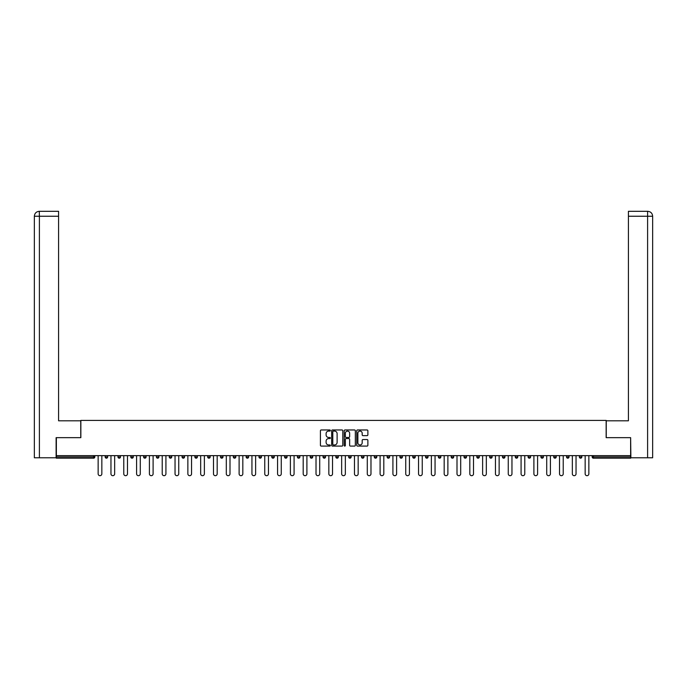 <?xml version="1.0" encoding="UTF-8"?>
<svg xmlns="http://www.w3.org/2000/svg" width="687" height="687" viewBox="0 0 687 687"><rect width="100%" height="100%" fill="white"/><g stroke="black" fill="none" stroke-linecap="round" stroke-linejoin="round"><path stroke-width="1.03" d="M330.353 430.517A0.567 0.567 0 0 0 329.794 429.959L321.224 429.959A0.807 0.807 0 0 0 320.417 430.758L320.417 445.279A0.807 0.807 0 0 0 321.224 446.086L329.794 446.086A0.567 0.567 0 0 0 330.353 445.519A0.567 0.567 0 0 0 329.794 444.953L328.678 444.953A2.576 2.576 0 0 1 326.102 442.376L326.102 441.166A2.576 2.576 0 0 1 328.678 438.581L329.794 438.581A0.567 0.567 0 0 0 330.353 438.023A0.567 0.567 0 0 0 329.794 437.456L328.678 437.456A2.576 2.576 0 0 1 326.102 434.871L326.102 433.669A2.576 2.576 0 0 1 328.678 431.084L329.794 431.084A0.567 0.567 0 0 0 330.353 430.517M367.064 435.644A0.807 0.807 0 0 0 367.871 434.837L367.871 430.758A0.807 0.807 0 0 0 367.064 429.959L357.549 429.959A0.807 0.807 0 0 0 356.742 430.758L356.742 445.279A0.807 0.807 0 0 0 357.549 446.086L367.064 446.086A0.807 0.807 0 0 0 367.871 445.279L367.871 440.358A0.807 0.807 0 0 0 367.064 439.551L362.994 439.551A0.807 0.807 0 0 0 362.186 440.358L362.186 442.797A2.155 2.155 0 0 1 360.031 444.953A2.155 2.155 0 0 1 357.875 442.797L357.875 433.239A2.155 2.155 0 0 1 360.031 431.084A2.155 2.155 0 0 1 362.186 433.239L362.186 434.837A0.807 0.807 0 0 0 362.994 435.644L367.064 435.644M39.399 457.774L34.35 457.774L34.35 216.242L39.399 216.242L39.288 211.313L58.584 211.313L58.584 216.242L39.399 216.242L39.399 457.774L56.119 457.774L56.119 437.653L80.851 437.653L80.851 420.401L606.149 420.401L606.149 437.653L630.632 437.653L630.632 455.644L56.368 455.644L56.368 456.958L93.587 456.958L93.587 455.644M56.368 437.653L56.368 455.644M342.796 430.758A0.807 0.807 0 0 0 341.989 429.959L332.474 429.959A0.807 0.807 0 0 0 331.666 430.758L331.666 445.279A0.807 0.807 0 0 0 332.474 446.086L341.989 446.086A0.807 0.807 0 0 0 342.796 445.279L342.796 430.758M345.011 429.959L354.526 429.959A0.807 0.807 0 0 1 355.334 430.758L355.334 445.279A0.807 0.807 0 0 1 354.526 446.086L350.456 446.086A0.807 0.807 0 0 1 349.649 445.279L349.649 439.388A0.807 0.807 0 0 0 348.841 438.581L346.145 438.581A0.807 0.807 0 0 0 345.338 439.388L345.338 445.519A0.567 0.567 0 0 1 344.771 446.086A0.567 0.567 0 0 1 344.204 445.519L344.204 430.758A0.807 0.807 0 0 1 345.011 429.959M94.815 455.644L94.815 456.958A1.237 1.237 0 0 1 93.587 458.186L56.368 458.186L56.368 456.958M630.632 455.644L630.632 458.186L593.413 458.186A1.237 1.237 0 0 1 592.185 456.958L592.185 455.644M105.171 455.644L105.171 456.958L105.171 455.644M93.587 458.186A1.237 1.237 0 0 0 94.815 456.958A1.237 1.237 0 0 1 93.587 458.186L93.587 456.958L94.815 456.958M106.399 458.186A1.237 1.237 0 0 1 105.171 456.958A1.237 1.237 0 0 0 106.399 458.186A1.237 1.237 0 0 0 107.636 456.958L107.636 455.644L107.636 456.958A1.237 1.237 0 0 1 106.399 458.186A1.237 1.237 0 0 1 105.171 456.958L107.636 456.958A1.237 1.237 0 0 1 106.399 458.186M117.984 455.644L117.984 456.958L117.984 455.644M120.448 455.644L120.448 456.958A1.237 1.237 0 0 1 119.22 458.186A1.237 1.237 0 0 1 117.984 456.958A1.237 1.237 0 0 0 119.22 458.186A1.237 1.237 0 0 0 120.448 456.958A1.237 1.237 0 0 1 119.22 458.186A1.237 1.237 0 0 1 117.984 456.958L120.448 456.958M130.796 455.644L130.796 456.958L130.796 455.644M133.261 455.644L133.261 456.958L133.261 455.644M143.617 456.958A1.237 1.237 0 0 0 144.845 458.186A1.237 1.237 0 0 0 146.082 456.958A1.237 1.237 0 0 1 144.845 458.186A1.237 1.237 0 0 0 146.082 456.958L146.082 455.644L146.082 456.958L143.617 456.958A1.237 1.237 0 0 0 144.845 458.186A1.237 1.237 0 0 1 143.617 456.958L143.617 455.644M156.43 455.644L156.43 456.958L156.43 455.644M158.895 455.644L158.895 456.958L158.895 455.644M171.716 455.644L171.716 456.958A1.237 1.237 0 0 1 170.479 458.186A1.237 1.237 0 0 1 169.251 456.958L169.251 455.644M183.3 458.186A1.237 1.237 0 0 0 184.528 456.958L184.528 455.644L184.528 456.958A1.237 1.237 0 0 1 183.3 458.186A1.237 1.237 0 0 1 182.064 456.958L182.064 455.644M194.885 455.644L194.885 456.958L194.885 455.644M197.349 455.644L197.349 456.958A1.237 1.237 0 0 1 196.113 458.186A1.237 1.237 0 0 1 194.885 456.958L197.349 456.958A1.237 1.237 0 0 1 196.113 458.186M210.162 455.644L210.162 456.958A1.237 1.237 0 0 1 208.934 458.186A1.237 1.237 0 0 1 207.697 456.958L207.697 455.644M221.746 458.186A1.237 1.237 0 0 0 222.974 456.958L222.974 455.644L222.974 456.958A1.237 1.237 0 0 1 221.746 458.186A1.237 1.237 0 0 1 220.51 456.958L220.51 455.644M235.796 455.644L235.796 456.958A1.237 1.237 0 0 1 234.559 458.186A1.237 1.237 0 0 1 233.331 456.958L233.331 455.644M246.144 455.644L246.144 456.958L246.144 455.644M248.608 455.644L248.608 456.958A1.237 1.237 0 0 1 247.38 458.186A1.237 1.237 0 0 1 246.144 456.958L248.608 456.958A1.237 1.237 0 0 1 247.38 458.186M261.429 455.644L261.429 456.958L258.965 456.958A1.237 1.237 0 0 0 260.193 458.186A1.237 1.237 0 0 1 258.965 456.958L258.965 455.644M273.014 458.186A1.237 1.237 0 0 0 274.242 456.958L274.242 455.644L274.242 456.958A1.237 1.237 0 0 1 273.014 458.186A1.237 1.237 0 0 1 271.777 456.958L271.777 455.644M287.063 455.644L287.063 456.958A1.237 1.237 0 0 1 285.826 458.186A1.237 1.237 0 0 1 284.598 456.958L284.598 455.644M297.411 455.644L297.411 456.958L297.411 455.644M299.875 455.644L299.875 456.958A1.237 1.237 0 0 1 298.647 458.186A1.237 1.237 0 0 1 297.411 456.958L299.875 456.958A1.237 1.237 0 0 1 298.647 458.186M312.688 455.644L312.688 456.958A1.237 1.237 0 0 1 311.46 458.186A1.237 1.237 0 0 1 310.223 456.958L310.223 455.644M323.045 456.958L325.509 456.958A1.237 1.237 0 0 1 324.273 458.186A1.237 1.237 0 0 0 325.509 456.958L325.509 455.644L325.509 456.958A1.237 1.237 0 0 1 324.273 458.186A1.237 1.237 0 0 1 323.045 456.958L323.045 455.644M338.322 455.644L338.322 456.958A1.237 1.237 0 0 1 337.094 458.186A1.237 1.237 0 0 1 335.857 456.958L335.857 455.644M348.678 455.644L348.678 456.958L348.678 455.644M351.143 455.644L351.143 456.958L351.143 455.644M361.491 455.644L361.491 456.958L361.491 455.644M363.955 455.644L363.955 456.958A1.237 1.237 0 0 1 362.727 458.186A1.237 1.237 0 0 1 361.491 456.958L363.955 456.958A1.237 1.237 0 0 1 362.727 458.186M374.312 455.644L374.312 456.958L374.312 455.644M376.777 455.644L376.777 456.958L376.777 455.644M387.125 455.644L387.125 456.958L387.125 455.644M389.589 455.644L389.589 456.958A1.237 1.237 0 0 1 388.353 458.186A1.237 1.237 0 0 1 387.125 456.958A1.237 1.237 0 0 0 388.353 458.186A1.237 1.237 0 0 0 389.589 456.958A1.237 1.237 0 0 1 388.353 458.186A1.237 1.237 0 0 1 387.125 456.958L389.589 456.958M402.402 455.644L402.402 456.958A1.237 1.237 0 0 1 401.174 458.186A1.237 1.237 0 0 1 399.937 456.958L399.937 455.644M415.223 455.644L415.223 456.958L412.758 456.958A1.237 1.237 0 0 0 413.986 458.186A1.237 1.237 0 0 1 412.758 456.958L412.758 455.644M428.035 455.644L428.035 456.958A1.237 1.237 0 0 1 426.807 458.186A1.237 1.237 0 0 1 425.571 456.958L425.571 455.644M438.392 455.644L438.392 456.958L438.392 455.644M440.856 455.644L440.856 456.958A1.237 1.237 0 0 1 439.62 458.186A1.237 1.237 0 0 1 438.392 456.958A1.237 1.237 0 0 0 439.62 458.186A1.237 1.237 0 0 1 438.392 456.958L440.856 456.958A1.237 1.237 0 0 1 439.62 458.186M453.669 455.644L453.669 456.958A1.237 1.237 0 0 1 452.441 458.186A1.237 1.237 0 0 1 451.204 456.958L451.204 455.644M466.49 455.644L466.49 456.958L464.026 456.958A1.237 1.237 0 0 0 465.254 458.186A1.237 1.237 0 0 1 464.026 456.958L464.026 455.644M479.303 455.644L479.303 456.958A1.237 1.237 0 0 1 478.066 458.186A1.237 1.237 0 0 1 476.838 456.958L476.838 455.644M492.115 455.644L492.115 456.958L489.651 456.958A1.237 1.237 0 0 0 490.887 458.186A1.237 1.237 0 0 1 489.651 456.958L489.651 455.644M504.936 455.644L504.936 456.958A1.237 1.237 0 0 1 503.7 458.186A1.237 1.237 0 0 1 502.472 456.958L502.472 455.644M517.749 455.644L517.749 456.958L515.284 456.958A1.237 1.237 0 0 0 516.521 458.186A1.237 1.237 0 0 1 515.284 456.958L515.284 455.644M530.57 455.644L530.57 456.958A1.237 1.237 0 0 1 529.333 458.186A1.237 1.237 0 0 1 528.105 456.958L528.105 455.644M543.383 455.644L543.383 456.958L540.918 456.958A1.237 1.237 0 0 0 542.155 458.186A1.237 1.237 0 0 1 540.918 456.958L540.918 455.644M556.204 455.644L556.204 456.958L553.739 456.958A1.237 1.237 0 0 0 554.967 458.186A1.237 1.237 0 0 1 553.739 456.958L553.739 455.644M569.016 455.644L569.016 456.958L566.552 456.958A1.237 1.237 0 0 0 567.78 458.186A1.237 1.237 0 0 1 566.552 456.958L566.552 455.644M581.829 455.644L581.829 456.958A1.237 1.237 0 0 1 580.601 458.186A1.237 1.237 0 0 1 579.364 456.958L579.364 455.644M132.033 458.186A1.237 1.237 0 0 1 130.796 456.958A1.237 1.237 0 0 0 132.033 458.186A1.237 1.237 0 0 0 133.261 456.958A1.237 1.237 0 0 1 132.033 458.186A1.237 1.237 0 0 1 130.796 456.958L133.261 456.958A1.237 1.237 0 0 1 132.033 458.186M157.666 458.186A1.237 1.237 0 0 1 156.43 456.958A1.237 1.237 0 0 0 157.666 458.186A1.237 1.237 0 0 0 158.895 456.958A1.237 1.237 0 0 1 157.666 458.186A1.237 1.237 0 0 1 156.43 456.958L158.895 456.958A1.237 1.237 0 0 1 157.666 458.186M260.193 458.186A1.237 1.237 0 0 0 261.429 456.958A1.237 1.237 0 0 1 260.193 458.186A1.237 1.237 0 0 1 258.965 456.958M349.906 458.186A1.237 1.237 0 0 1 348.678 456.958L351.143 456.958A1.237 1.237 0 0 1 349.906 458.186A1.237 1.237 0 0 0 351.143 456.958A1.237 1.237 0 0 1 349.906 458.186M375.54 458.186A1.237 1.237 0 0 1 374.312 456.958A1.237 1.237 0 0 0 375.54 458.186A1.237 1.237 0 0 0 376.777 456.958A1.237 1.237 0 0 1 375.54 458.186A1.237 1.237 0 0 1 374.312 456.958L376.777 456.958M413.986 458.186A1.237 1.237 0 0 0 415.223 456.958A1.237 1.237 0 0 1 413.986 458.186A1.237 1.237 0 0 1 412.758 456.958M465.254 458.186A1.237 1.237 0 0 0 466.49 456.958A1.237 1.237 0 0 1 465.254 458.186A1.237 1.237 0 0 1 464.026 456.958M492.115 456.958A1.237 1.237 0 0 1 490.887 458.186A1.237 1.237 0 0 0 492.115 456.958A1.237 1.237 0 0 1 490.887 458.186A1.237 1.237 0 0 1 489.651 456.958M516.521 458.186A1.237 1.237 0 0 0 517.749 456.958A1.237 1.237 0 0 1 516.521 458.186A1.237 1.237 0 0 1 515.284 456.958M529.333 458.186A1.237 1.237 0 0 0 530.57 456.958A1.237 1.237 0 0 1 529.333 458.186M542.155 458.186A1.237 1.237 0 0 0 543.383 456.958A1.237 1.237 0 0 1 542.155 458.186A1.237 1.237 0 0 1 540.918 456.958M554.967 458.186A1.237 1.237 0 0 0 556.204 456.958A1.237 1.237 0 0 1 554.967 458.186A1.237 1.237 0 0 1 553.739 456.958M567.78 458.186A1.237 1.237 0 0 0 569.016 456.958A1.237 1.237 0 0 1 567.78 458.186A1.237 1.237 0 0 1 566.552 456.958M333.358 431.084A0.567 0.567 0 0 0 332.791 431.651L332.791 444.386A0.567 0.567 0 0 0 333.358 444.953L334.526 444.953A2.576 2.576 0 0 0 337.111 442.376L337.111 433.669A2.576 2.576 0 0 0 334.526 431.084L333.358 431.084M349.649 433.282A2.155 2.155 0 0 0 347.493 431.127A2.155 2.155 0 0 0 345.338 433.282L345.338 436.649A0.807 0.807 0 0 0 346.145 437.456L348.841 437.456A0.807 0.807 0 0 0 349.649 436.649L349.649 433.282M98.147 473.841L98.147 455.644L98.147 473.841A1.846 1.846 0 0 0 99.993 475.687A1.846 1.846 0 0 0 101.839 473.841L101.839 455.644M80.765 437.653L80.765 420.805L58.584 420.805L58.584 216.242M34.35 216.242L34.35 408.482L34.35 216.242C34.642 213.245 36.282 211.605 39.271 211.313C36.282 211.605 34.642 213.253 34.35 216.242L34.35 408.482M606.235 437.653L606.235 420.805L628.416 420.805L628.416 211.313L647.712 211.313L628.416 211.313M652.65 457.774L652.65 408.482L652.65 457.774L630.881 457.774L630.632 437.653M647.601 211.313L646.484 211.313L647.601 211.313L647.601 216.242L628.416 216.242M647.601 457.774L647.601 216.242L652.65 216.242L652.65 408.482L652.65 216.242C652.358 213.245 650.718 211.605 647.729 211.313M110.959 473.841L110.959 455.644L110.959 473.841A1.846 1.846 0 0 0 112.805 475.687A1.846 1.846 0 0 0 114.66 473.841L114.66 455.644M123.772 473.841L123.772 455.644L123.772 473.841A1.846 1.846 0 0 0 125.627 475.687A1.846 1.846 0 0 0 127.473 473.841L127.473 455.644M136.593 473.841L136.593 455.644L136.593 473.841A1.846 1.846 0 0 0 138.439 475.687A1.846 1.846 0 0 0 140.285 473.841L140.285 455.644M149.405 473.841L149.405 455.644L149.405 473.841A1.846 1.846 0 0 0 151.26 475.687A1.846 1.846 0 0 0 153.107 473.841L153.107 455.644M162.226 473.841L162.226 455.644L162.226 473.841A1.846 1.846 0 0 0 164.073 475.687A1.846 1.846 0 0 0 165.919 473.841L165.919 455.644M175.039 473.841L175.039 455.644L175.039 473.841A1.846 1.846 0 0 0 176.885 475.687A1.846 1.846 0 0 0 178.74 473.841L178.74 455.644M187.86 473.841L187.86 455.644L187.86 473.841A1.846 1.846 0 0 0 189.706 475.687A1.846 1.846 0 0 0 191.553 473.841L191.553 455.644M200.673 473.841L200.673 455.644L200.673 473.841A1.846 1.846 0 0 0 202.519 475.687A1.846 1.846 0 0 0 204.374 473.841L204.374 455.644M213.485 473.841L213.485 455.644L213.485 473.841A1.846 1.846 0 0 0 215.34 475.687A1.846 1.846 0 0 0 217.186 473.841L217.186 455.644M226.306 473.841L226.306 455.644L226.306 473.841A1.846 1.846 0 0 0 228.153 475.687A1.846 1.846 0 0 0 229.999 473.841L229.999 455.644M239.119 473.841L239.119 455.644L239.119 473.841A1.846 1.846 0 0 0 240.974 475.687A1.846 1.846 0 0 0 242.82 473.841L242.82 455.644M251.94 473.841L251.94 455.644L251.94 473.841A1.846 1.846 0 0 0 253.786 475.687A1.846 1.846 0 0 0 255.633 473.841L255.633 455.644M264.753 473.841L264.753 455.644L264.753 473.841A1.846 1.846 0 0 0 266.599 475.687A1.846 1.846 0 0 0 268.454 473.841L268.454 455.644M277.574 473.841L277.574 455.644L277.574 473.841A1.846 1.846 0 0 0 279.42 475.687A1.846 1.846 0 0 0 281.266 473.841L281.266 455.644M290.386 473.841L290.386 455.644L290.386 473.841A1.846 1.846 0 0 0 292.233 475.687A1.846 1.846 0 0 0 294.088 473.841L294.088 455.644M303.199 473.841L303.199 455.644L303.199 473.841A1.846 1.846 0 0 0 305.054 475.687A1.846 1.846 0 0 0 306.9 473.841L306.9 455.644M316.02 473.841L316.02 455.644L316.02 473.841A1.846 1.846 0 0 0 317.866 475.687A1.846 1.846 0 0 0 319.713 473.841L319.713 455.644M328.833 473.841L328.833 455.644L328.833 473.841A1.846 1.846 0 0 0 330.687 475.687A1.846 1.846 0 0 0 332.534 473.841L332.534 455.644M341.654 473.841L341.654 455.644L341.654 473.841A1.846 1.846 0 0 0 343.5 475.687A1.846 1.846 0 0 0 345.346 473.841L345.346 455.644M354.466 473.841L354.466 455.644L354.466 473.841A1.846 1.846 0 0 0 356.313 475.687A1.846 1.846 0 0 0 358.167 473.841L358.167 455.644M367.287 473.841L367.287 455.644L367.287 473.841A1.846 1.846 0 0 0 369.134 475.687A1.846 1.846 0 0 0 370.98 473.841L370.98 455.644M380.1 473.841L380.1 455.644L380.1 473.841A1.846 1.846 0 0 0 381.946 475.687A1.846 1.846 0 0 0 383.801 473.841L383.801 455.644M392.912 473.841L392.912 455.644L392.912 473.841A1.846 1.846 0 0 0 394.767 475.687A1.846 1.846 0 0 0 396.614 473.841L396.614 455.644M405.734 473.841L405.734 455.644L405.734 473.841A1.846 1.846 0 0 0 407.58 475.687A1.846 1.846 0 0 0 409.426 473.841L409.426 455.644M418.546 473.841L418.546 455.644L418.546 473.841A1.846 1.846 0 0 0 420.401 475.687A1.846 1.846 0 0 0 422.247 473.841L422.247 455.644M431.367 473.841L431.367 455.644L431.367 473.841A1.846 1.846 0 0 0 433.214 475.687A1.846 1.846 0 0 0 435.06 473.841L435.06 455.644M444.18 473.841L444.18 455.644L444.18 473.841A1.846 1.846 0 0 0 446.026 475.687A1.846 1.846 0 0 0 447.881 473.841L447.881 455.644M457.001 473.841L457.001 455.644L457.001 473.841A1.846 1.846 0 0 0 458.847 475.687A1.846 1.846 0 0 0 460.694 473.841L460.694 455.644M469.814 473.841L469.814 455.644L469.814 473.841A1.846 1.846 0 0 0 471.66 475.687A1.846 1.846 0 0 0 473.515 473.841L473.515 455.644M482.626 473.841L482.626 455.644L482.626 473.841A1.846 1.846 0 0 0 484.481 475.687A1.846 1.846 0 0 0 486.327 473.841L486.327 455.644M495.447 473.841L495.447 455.644L495.447 473.841A1.846 1.846 0 0 0 497.294 475.687A1.846 1.846 0 0 0 499.14 473.841L499.14 455.644M508.26 473.841L508.26 455.644L508.26 473.841A1.846 1.846 0 0 0 510.115 475.687A1.846 1.846 0 0 0 511.961 473.841L511.961 455.644M521.081 473.841L521.081 455.644L521.081 473.841A1.846 1.846 0 0 0 522.927 475.687A1.846 1.846 0 0 0 524.774 473.841L524.774 455.644M533.893 473.841L533.893 455.644L533.893 473.841A1.846 1.846 0 0 0 535.74 475.687A1.846 1.846 0 0 0 537.595 473.841L537.595 455.644M546.715 473.841L546.715 455.644L546.715 473.841A1.846 1.846 0 0 0 548.561 475.687A1.846 1.846 0 0 0 550.407 473.841L550.407 455.644M559.527 473.841L559.527 455.644L559.527 473.841A1.846 1.846 0 0 0 561.373 475.687A1.846 1.846 0 0 0 563.228 473.841L563.228 455.644M572.34 473.841L572.34 455.644L572.34 473.841A1.846 1.846 0 0 0 574.195 475.687A1.846 1.846 0 0 0 576.041 473.841L576.041 455.644M585.161 473.841L585.161 455.644L585.161 473.841A1.846 1.846 0 0 0 587.007 475.687A1.846 1.846 0 0 0 588.853 473.841L588.853 455.644M593.413 455.644L593.413 456.958L630.632 456.958M592.185 456.958L593.413 456.958L593.413 458.186M170.479 458.186A1.237 1.237 0 0 0 171.716 456.958L169.251 456.958M184.528 456.958L182.064 456.958M208.934 458.186A1.237 1.237 0 0 0 210.162 456.958L207.697 456.958M222.974 456.958L220.51 456.958M234.559 458.186A1.237 1.237 0 0 0 235.796 456.958L233.331 456.958M274.242 456.958L271.777 456.958M285.826 458.186A1.237 1.237 0 0 0 287.063 456.958L284.598 456.958M311.46 458.186A1.237 1.237 0 0 0 312.688 456.958L310.223 456.958M337.094 458.186A1.237 1.237 0 0 0 338.322 456.958L335.857 456.958M401.174 458.186A1.237 1.237 0 0 0 402.402 456.958L399.937 456.958M426.807 458.186A1.237 1.237 0 0 0 428.035 456.958L425.571 456.958M452.441 458.186A1.237 1.237 0 0 0 453.669 456.958L451.204 456.958M478.066 458.186A1.237 1.237 0 0 0 479.303 456.958L476.838 456.958M503.7 458.186A1.237 1.237 0 0 0 504.936 456.958L502.472 456.958M530.57 456.958L528.105 456.958M580.601 458.186A1.237 1.237 0 0 0 581.829 456.958L579.364 456.958"/></g></svg>
